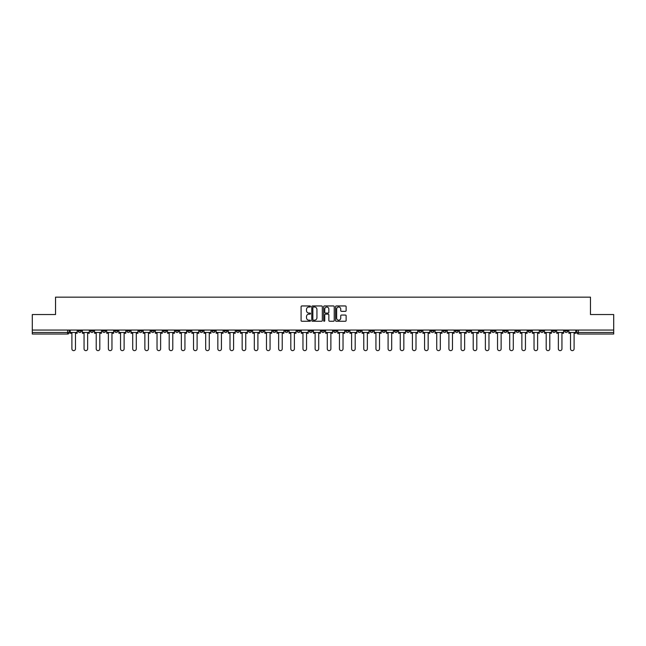 <?xml version="1.0" encoding="UTF-8"?>
<svg xmlns="http://www.w3.org/2000/svg" width="646" height="646" viewBox="0 0 646 646"><rect width="100%" height="100%" fill="white"/><g stroke="black" fill="none" stroke-linecap="round" stroke-linejoin="round"><path stroke-width="0.97" d="M310.524 306.487A0.533 0.533 0 0 0 309.991 305.954L301.86 305.954A0.767 0.767 0 0 0 301.093 306.721L301.093 320.497A0.767 0.767 0 0 0 301.86 321.256L309.991 321.256A0.533 0.533 0 0 0 310.524 320.723A0.533 0.533 0 0 0 309.991 320.19L308.941 320.19A2.447 2.447 0 0 1 306.495 317.735L306.495 316.588A2.447 2.447 0 0 1 308.941 314.142L309.991 314.142A0.533 0.533 0 0 0 310.524 313.609A0.533 0.533 0 0 0 309.991 313.068L308.941 313.068A2.447 2.447 0 0 1 306.495 310.621L306.495 309.474A2.447 2.447 0 0 1 308.941 307.028L309.991 307.028A0.533 0.533 0 0 0 310.524 306.487M479.534 330.058L479.534 330.913L482.659 330.913A1.558 1.558 0 0 1 481.092 332.472A1.558 1.558 0 0 1 479.534 330.913L479.534 330.058M406.568 330.058L406.568 330.913L409.685 330.913A1.558 1.558 0 0 1 408.127 332.472A1.558 1.558 0 0 1 406.568 330.913L406.568 330.058M394.407 330.058L394.407 330.913L397.524 330.913A1.558 1.558 0 0 1 395.966 332.472A1.558 1.558 0 0 1 394.407 330.913L394.407 330.058M321.442 330.058L321.442 330.913L324.558 330.913A1.558 1.558 0 0 1 323 332.472A1.558 1.558 0 0 1 321.442 330.913L321.442 330.058M309.281 330.058L309.281 330.913L312.398 330.913A1.558 1.558 0 0 1 310.839 332.472A1.558 1.558 0 0 1 309.281 330.913L309.281 330.058M297.12 330.058L297.12 330.913L300.237 330.913A1.558 1.558 0 0 1 298.678 332.472A1.558 1.558 0 0 1 297.12 330.913L297.12 330.058M272.798 330.058L272.798 330.913L275.915 330.913A1.558 1.558 0 0 1 274.356 332.472A1.558 1.558 0 0 1 272.798 330.913L272.798 330.058M248.476 330.913L248.476 330.058L248.476 330.913A1.558 1.558 0 0 0 250.034 332.472A1.558 1.558 0 0 1 248.476 330.913L251.593 330.913A1.558 1.558 0 0 1 250.034 332.472A1.558 1.558 0 0 0 251.593 330.913L251.593 330.058L251.593 330.913M236.315 330.913L236.315 330.058L236.315 330.913A1.558 1.558 0 0 0 237.873 332.472A1.558 1.558 0 0 1 236.315 330.913L239.432 330.913A1.558 1.558 0 0 1 237.873 332.472M224.154 330.913L224.154 330.058L224.154 330.913A1.558 1.558 0 0 0 225.712 332.472A1.558 1.558 0 0 1 224.154 330.913L227.271 330.913A1.558 1.558 0 0 1 225.712 332.472A1.558 1.558 0 0 0 227.271 330.913L227.271 330.058L227.271 330.913M211.993 330.058L211.993 330.913L215.11 330.913A1.558 1.558 0 0 1 213.551 332.472A1.558 1.558 0 0 1 211.993 330.913L211.993 330.058M199.832 330.058L199.832 330.913L202.949 330.913A1.558 1.558 0 0 1 201.391 332.472A1.558 1.558 0 0 1 199.832 330.913L199.832 330.058M187.671 330.058L187.671 330.913L190.788 330.913A1.558 1.558 0 0 1 189.23 332.472A1.558 1.558 0 0 1 187.671 330.913L187.671 330.058M175.51 330.913L175.51 330.058L175.51 330.913A1.558 1.558 0 0 0 177.069 332.472A1.558 1.558 0 0 1 175.51 330.913L178.627 330.913A1.558 1.558 0 0 1 177.069 332.472M151.18 330.913L151.18 330.058L151.18 330.913A1.558 1.558 0 0 0 152.747 332.472A1.558 1.558 0 0 1 151.18 330.913L154.305 330.913A1.558 1.558 0 0 1 152.747 332.472A1.558 1.558 0 0 0 154.305 330.913L154.305 330.058L154.305 330.913M139.019 330.913L139.019 330.058L139.019 330.913A1.558 1.558 0 0 0 140.578 332.472A1.558 1.558 0 0 1 139.019 330.913L142.144 330.913A1.558 1.558 0 0 1 140.578 332.472A1.558 1.558 0 0 0 142.144 330.913L142.144 330.058L142.144 330.913M126.858 330.913L126.858 330.058L126.858 330.913A1.558 1.558 0 0 0 128.417 332.472A1.558 1.558 0 0 1 126.858 330.913L129.983 330.913A1.558 1.558 0 0 1 128.417 332.472A1.558 1.558 0 0 0 129.983 330.913L129.983 330.058L129.983 330.913M114.697 330.913L114.697 330.058L114.697 330.913A1.558 1.558 0 0 0 116.256 332.472A1.558 1.558 0 0 1 114.697 330.913L117.822 330.913A1.558 1.558 0 0 1 116.256 332.472M102.536 330.913L102.536 330.058L102.536 330.913A1.558 1.558 0 0 0 104.095 332.472A1.558 1.558 0 0 1 102.536 330.913L105.653 330.913A1.558 1.558 0 0 1 104.095 332.472A1.558 1.558 0 0 0 105.653 330.913L105.653 330.058L105.653 330.913M90.375 330.913L90.375 330.058L90.375 330.913A1.558 1.558 0 0 0 91.934 332.472A1.558 1.558 0 0 1 90.375 330.913L93.492 330.913A1.558 1.558 0 0 1 91.934 332.472A1.558 1.558 0 0 0 93.492 330.913L93.492 330.058L93.492 330.913M345.36 311.348A0.767 0.767 0 0 0 346.127 310.581L346.127 306.721A0.767 0.767 0 0 0 345.36 305.954L336.332 305.954A0.767 0.767 0 0 0 335.565 306.721L335.565 320.497A0.767 0.767 0 0 0 336.332 321.256L345.36 321.256A0.767 0.767 0 0 0 346.127 320.497L346.127 315.821A0.767 0.767 0 0 0 345.36 315.062L341.5 315.062A0.767 0.767 0 0 0 340.733 315.821L340.733 318.139A2.043 2.043 0 0 1 338.69 320.19A2.043 2.043 0 0 1 336.639 318.139L336.639 309.071A2.043 2.043 0 0 1 338.69 307.028A2.043 2.043 0 0 1 340.733 309.071L340.733 310.581A0.767 0.767 0 0 0 341.5 311.348L345.36 311.348M32.3 330.058L32.3 314.545L55.532 314.545L55.532 297.16L590.468 297.16L590.468 314.545L613.7 314.545L613.7 330.058L32.3 330.058L32.3 332.472L69.17 332.472L69.17 330.058L69.17 332.472A1.558 1.558 0 0 1 67.612 334.03L32.3 334.03L32.3 332.472M322.33 306.721A0.767 0.767 0 0 0 321.563 305.954L312.535 305.954A0.767 0.767 0 0 0 311.768 306.721L311.768 320.497A0.767 0.767 0 0 0 312.535 321.256L321.563 321.256A0.767 0.767 0 0 0 322.33 320.497L322.33 306.721M324.437 305.954L333.465 305.954A0.767 0.767 0 0 1 334.232 306.721L334.232 320.497A0.767 0.767 0 0 1 333.465 321.256L329.597 321.256A0.767 0.767 0 0 1 328.838 320.497L328.838 314.909A0.767 0.767 0 0 0 328.071 314.142L325.503 314.142A0.767 0.767 0 0 0 324.744 314.909L324.744 320.723A0.533 0.533 0 0 1 324.203 321.256A0.533 0.533 0 0 1 323.67 320.723L323.67 306.721A0.767 0.767 0 0 1 324.437 305.954M576.83 330.058L576.83 332.472L613.7 332.472L613.7 334.03L578.388 334.03A1.558 1.558 0 0 1 576.83 332.472A1.558 1.558 0 0 0 578.388 334.03L578.388 330.058M613.7 330.058L613.7 332.472M567.786 330.058L567.786 330.913A1.558 1.558 0 0 1 566.227 332.472A1.558 1.558 0 0 1 564.669 330.913L567.786 330.913M564.669 330.058L564.669 330.913M555.625 330.058L555.625 330.913A1.558 1.558 0 0 1 554.066 332.472A1.558 1.558 0 0 1 552.508 330.913L555.625 330.913M552.508 330.058L552.508 330.913M543.464 330.913L543.464 330.058L543.464 330.913A1.558 1.558 0 0 1 541.905 332.472A1.558 1.558 0 0 1 540.347 330.913L543.464 330.913A1.558 1.558 0 0 1 541.905 332.472M540.347 330.058L540.347 330.913M531.303 330.058L531.303 330.913A1.558 1.558 0 0 1 529.744 332.472A1.558 1.558 0 0 1 528.178 330.913A1.558 1.558 0 0 0 529.744 332.472M528.178 330.058L528.178 330.913L531.303 330.913M519.142 330.058L519.142 330.913A1.558 1.558 0 0 1 517.583 332.472A1.558 1.558 0 0 1 516.017 330.913L519.142 330.913A1.558 1.558 0 0 1 517.583 332.472M516.017 330.058L516.017 330.913M506.981 330.058L506.981 330.913A1.558 1.558 0 0 1 505.422 332.472A1.558 1.558 0 0 1 503.856 330.913A1.558 1.558 0 0 0 505.422 332.472M503.856 330.058L503.856 330.913L506.981 330.913M494.82 330.058L494.82 330.913A1.558 1.558 0 0 1 493.253 332.472A1.558 1.558 0 0 1 491.695 330.913L494.82 330.913M491.695 330.058L491.695 330.913M482.659 330.058L482.659 330.913A1.558 1.558 0 0 1 481.092 332.472M470.49 330.058L470.49 330.913A1.558 1.558 0 0 1 468.931 332.472A1.558 1.558 0 0 1 467.373 330.913L470.49 330.913M467.373 330.058L467.373 330.913M458.329 330.058L458.329 330.913A1.558 1.558 0 0 1 456.77 332.472A1.558 1.558 0 0 1 455.212 330.913L458.329 330.913M455.212 330.058L455.212 330.913M446.168 330.058L446.168 330.913A1.558 1.558 0 0 1 444.61 332.472A1.558 1.558 0 0 1 443.051 330.913A1.558 1.558 0 0 0 444.61 332.472M443.051 330.058L443.051 330.913L446.168 330.913M434.007 330.058L434.007 330.913A1.558 1.558 0 0 1 432.449 332.472A1.558 1.558 0 0 1 430.89 330.913L434.007 330.913M430.89 330.058L430.89 330.913M421.846 330.058L421.846 330.913A1.558 1.558 0 0 1 420.288 332.472A1.558 1.558 0 0 1 418.729 330.913L421.846 330.913M418.729 330.058L418.729 330.913M409.685 330.058L409.685 330.913M397.524 330.058L397.524 330.913L397.524 330.058M385.363 330.058L385.363 330.913A1.558 1.558 0 0 1 383.805 332.472A1.558 1.558 0 0 1 382.246 330.913L385.363 330.913M382.246 330.058L382.246 330.913M373.202 330.058L373.202 330.913A1.558 1.558 0 0 1 371.644 332.472A1.558 1.558 0 0 1 370.085 330.913L373.202 330.913M370.085 330.058L370.085 330.913M361.041 330.058L361.041 330.913A1.558 1.558 0 0 1 359.483 332.472A1.558 1.558 0 0 1 357.924 330.913L361.041 330.913M357.924 330.058L357.924 330.913M348.88 330.058L348.88 330.913A1.558 1.558 0 0 1 347.322 332.472A1.558 1.558 0 0 1 345.763 330.913L348.88 330.913M345.763 330.058L345.763 330.913M336.719 330.058L336.719 330.913A1.558 1.558 0 0 1 335.161 332.472A1.558 1.558 0 0 1 333.602 330.913L336.719 330.913M333.602 330.058L333.602 330.913M324.558 330.058L324.558 330.913A1.558 1.558 0 0 1 323 332.472M312.398 330.058L312.398 330.913M300.237 330.913L300.237 330.058L300.237 330.913A1.558 1.558 0 0 1 298.678 332.472M288.076 330.058L288.076 330.913A1.558 1.558 0 0 1 286.517 332.472A1.558 1.558 0 0 1 284.959 330.913A1.558 1.558 0 0 0 286.517 332.472A1.558 1.558 0 0 0 288.076 330.913L284.959 330.913L284.959 330.058M275.915 330.913L275.915 330.058L275.915 330.913A1.558 1.558 0 0 1 274.356 332.472M263.754 330.058L263.754 330.913A1.558 1.558 0 0 1 262.195 332.472A1.558 1.558 0 0 1 260.637 330.913A1.558 1.558 0 0 0 262.195 332.472M260.637 330.058L260.637 330.913L263.754 330.913M239.432 330.058L239.432 330.913L239.432 330.058M215.11 330.913L215.11 330.058L215.11 330.913A1.558 1.558 0 0 1 213.551 332.472M202.949 330.913L202.949 330.058L202.949 330.913A1.558 1.558 0 0 1 201.391 332.472M190.788 330.913L190.788 330.058L190.788 330.913A1.558 1.558 0 0 1 189.23 332.472M178.627 330.058L178.627 330.913L178.627 330.058M166.466 330.913L166.466 330.058L166.466 330.913A1.558 1.558 0 0 1 164.908 332.472A1.558 1.558 0 0 1 163.341 330.913L166.466 330.913A1.558 1.558 0 0 1 164.908 332.472M163.341 330.058L163.341 330.913M117.822 330.058L117.822 330.913L117.822 330.058M81.331 330.058L81.331 330.913A1.558 1.558 0 0 1 79.773 332.472A1.558 1.558 0 0 1 78.214 330.913A1.558 1.558 0 0 0 79.773 332.472A1.558 1.558 0 0 0 81.331 330.913L81.331 330.058M78.214 330.058L78.214 330.913L81.331 330.913M67.612 330.058L67.612 334.03A1.558 1.558 0 0 0 69.17 332.472M313.375 307.028A0.533 0.533 0 0 0 312.842 307.561L312.842 319.649A0.533 0.533 0 0 0 313.375 320.19L314.489 320.19A2.447 2.447 0 0 0 316.936 317.735L316.936 309.474A2.447 2.447 0 0 0 314.489 307.028L313.375 307.028M328.838 309.111A2.043 2.043 0 0 0 326.787 307.06A2.043 2.043 0 0 0 324.744 309.111L324.744 312.309A0.767 0.767 0 0 0 325.503 313.068L328.071 313.068A0.767 0.767 0 0 0 328.838 312.309L328.838 309.111M70.228 332.472L70.228 333.255L71.9 333.255L71.9 348.84A1.793 1.793 149.7 0 0 73.692 350.633A1.793 1.793 149.7 0 0 75.485 348.84L75.485 333.255L77.165 333.255L77.165 332.472L70.228 332.472L70.228 330.058M77.165 332.472L77.165 330.058M82.389 332.472L82.389 333.255L84.061 333.255L84.061 348.84A1.793 1.793 149.7 0 0 85.853 350.633A1.793 1.793 149.7 0 0 87.646 348.84L87.646 333.255L89.326 333.255L89.326 332.472L82.389 332.472L82.389 330.058M89.326 332.472L89.326 330.058M94.55 332.472L94.55 333.255L96.222 333.255L96.222 348.84A1.793 1.793 149.7 0 0 98.014 350.633A1.793 1.793 149.7 0 0 99.807 348.84L99.807 333.255L101.487 333.255L101.487 332.472L94.55 332.472L94.55 330.058M101.487 332.472L101.487 330.058M106.711 332.472L106.711 333.255L108.383 333.255L108.383 348.84A1.793 1.793 149.7 0 0 110.175 350.633A1.793 1.793 149.7 0 0 111.968 348.84L111.968 333.255L113.648 333.255L113.648 332.472L106.711 332.472L106.711 330.058M113.648 332.472L113.648 330.058M118.872 332.472L118.872 333.255L120.544 333.255L120.544 348.84A1.793 1.793 149.7 0 0 122.336 350.633A1.793 1.793 149.7 0 0 124.129 348.84L124.129 333.255L125.809 333.255L125.809 332.472L118.872 332.472L118.872 330.058M125.809 332.472L125.809 330.058M131.033 332.472L131.033 333.255L132.705 333.255L132.705 348.84A1.793 1.793 149.7 0 0 134.497 350.633A1.793 1.793 149.7 0 0 136.298 348.84L136.298 333.255L137.969 333.255L137.969 332.472L131.033 332.472L131.033 330.058M137.969 332.472L137.969 330.058M143.194 332.472L143.194 333.255L144.865 333.255L144.865 348.84A1.793 1.793 149.7 0 0 146.666 350.633A1.793 1.793 149.7 0 0 148.459 348.84L148.459 333.255L150.13 333.255L150.13 332.472L143.194 332.472L143.194 330.058M150.13 332.472L150.13 330.058M155.355 332.472L155.355 333.255L157.035 333.255L157.035 348.84A1.793 1.793 149.7 0 0 158.827 350.633A1.793 1.793 149.7 0 0 160.62 348.84L160.62 333.255L162.291 333.255L162.291 332.472L155.355 332.472L155.355 330.058M162.291 332.472L162.291 330.058M167.516 332.472L167.516 333.255L169.195 333.255L169.195 348.84A1.793 1.793 149.7 0 0 170.988 350.633A1.793 1.793 149.7 0 0 172.781 348.84L172.781 333.255L174.452 333.255L174.452 332.472L167.516 332.472L167.516 330.058M174.452 332.472L174.452 330.058M179.677 332.472L179.677 333.255L181.356 333.255L181.356 348.84A1.793 1.793 149.7 0 0 183.149 350.633A1.793 1.793 149.7 0 0 184.942 348.84L184.942 333.255L186.613 333.255L186.613 332.472L179.677 332.472L179.677 330.058M186.613 332.472L186.613 330.058M191.838 332.472L191.838 333.255L193.517 333.255L193.517 348.84A1.793 1.793 149.7 0 0 195.31 350.633A1.793 1.793 149.7 0 0 197.103 348.84L197.103 333.255L198.774 333.255L198.774 332.472L191.838 332.472L191.838 330.058M198.774 332.472L198.774 330.058M203.999 332.472L203.999 333.255L205.678 333.255L205.678 348.84A1.793 1.793 149.7 0 0 207.471 350.633A1.793 1.793 149.7 0 0 209.264 348.84L209.264 333.255L210.935 333.255L210.935 332.472L203.999 332.472L203.999 330.058M210.935 332.472L210.935 330.058M216.16 332.472L216.16 333.255L217.839 333.255L217.839 348.84A1.793 1.793 149.7 0 0 219.632 350.633A1.793 1.793 149.7 0 0 221.425 348.84L221.425 333.255L223.096 333.255L223.096 332.472L216.16 332.472L216.16 330.058M223.096 332.472L223.096 330.058M228.321 332.472L228.321 333.255L230 333.255L230 348.84A1.793 1.793 149.7 0 0 231.793 350.633A1.793 1.793 149.7 0 0 233.586 348.84L233.586 333.255L235.257 333.255L235.257 332.472L228.321 332.472L228.321 330.058M235.257 332.472L235.257 330.058M240.482 332.472L240.482 333.255L242.161 333.255L242.161 348.84A1.793 1.793 149.7 0 0 243.954 350.633A1.793 1.793 149.7 0 0 245.746 348.84L245.746 333.255L247.418 333.255L247.418 332.472L240.482 332.472L240.482 330.058M247.418 332.472L247.418 330.058M252.643 332.472L252.643 333.255L254.322 333.255L254.322 348.84A1.793 1.793 149.7 0 0 256.115 350.633A1.793 1.793 149.7 0 0 257.907 348.84L257.907 333.255L259.579 333.255L259.579 332.472L252.643 332.472L252.643 330.058M259.579 332.472L259.579 330.058M264.803 332.472L264.803 333.255L266.483 333.255L266.483 348.84A1.793 1.793 149.7 0 0 268.276 350.633A1.793 1.793 149.7 0 0 270.068 348.84L270.068 333.255L271.74 333.255L271.74 332.472L264.803 332.472L264.803 330.058M271.74 332.472L271.74 330.058M276.964 332.472L276.964 333.255L278.644 333.255L278.644 348.84A1.793 1.793 149.7 0 0 280.437 350.633A1.793 1.793 149.7 0 0 282.229 348.84L282.229 333.255L283.901 333.255L283.901 332.472L276.964 332.472L276.964 330.058M283.901 332.472L283.901 330.058M289.125 332.472L289.125 333.255L290.805 333.255L290.805 348.84A1.793 1.793 149.7 0 0 292.598 350.633A1.793 1.793 149.7 0 0 294.39 348.84L294.39 333.255L296.07 333.255L296.07 332.472L289.125 332.472L289.125 330.058M296.07 332.472L296.07 330.058M301.286 332.472L301.286 333.255L302.966 333.255L302.966 348.84A1.793 1.793 149.7 0 0 304.759 350.633A1.793 1.793 149.7 0 0 306.551 348.84L306.551 333.255L308.231 333.255L308.231 332.472L301.286 332.472L301.286 330.058M308.231 332.472L308.231 330.058M313.447 332.472L313.447 333.255L315.127 333.255L315.127 348.84A1.793 1.793 149.7 0 0 316.92 350.633A1.793 1.793 149.7 0 0 318.712 348.84L318.712 333.255L320.392 333.255L320.392 332.472L313.447 332.472L313.447 330.058M320.392 332.472L320.392 330.058M325.608 332.472L325.608 333.255L327.288 333.255L327.288 348.84A1.793 1.793 149.7 0 0 329.08 350.633A1.793 1.793 149.7 0 0 330.873 348.84L330.873 333.255L332.553 333.255L332.553 332.472L325.608 332.472L325.608 330.058M332.553 332.472L332.553 330.058M337.769 332.472L337.769 333.255L339.449 333.255L339.449 348.84A1.793 1.793 149.7 0 0 341.241 350.633A1.793 1.793 149.7 0 0 343.034 348.84L343.034 333.255L344.714 333.255L344.714 332.472L337.769 332.472L337.769 330.058M344.714 332.472L344.714 330.058M349.93 332.472L349.93 333.255L351.61 333.255L351.61 348.84A1.793 1.793 149.7 0 0 353.402 350.633A1.793 1.793 149.7 0 0 355.195 348.84L355.195 333.255L356.875 333.255L356.875 332.472L349.93 332.472L349.93 330.058M356.875 332.472L356.875 330.058M362.099 332.472L362.099 333.255L363.771 333.255L363.771 348.84A1.793 1.793 149.7 0 0 365.563 350.633A1.793 1.793 149.7 0 0 367.356 348.84L367.356 333.255L369.036 333.255L369.036 332.472L362.099 332.472L362.099 330.058M369.036 332.472L369.036 330.058M374.26 332.472L374.26 333.255L375.932 333.255L375.932 348.84A1.793 1.793 149.7 0 0 377.724 350.633A1.793 1.793 149.7 0 0 379.517 348.84L379.517 333.255L381.197 333.255L381.197 332.472L374.26 332.472L374.26 330.058M381.197 332.472L381.197 330.058M386.421 332.472L386.421 333.255L388.093 333.255L388.093 348.84A1.793 1.793 149.7 0 0 389.885 350.633A1.793 1.793 149.7 0 0 391.678 348.84L391.678 333.255L393.357 333.255L393.357 332.472L386.421 332.472L386.421 330.058M393.357 332.472L393.357 330.058M398.582 332.472L398.582 333.255L400.254 333.255L400.254 348.84A1.793 1.793 149.7 0 0 402.046 350.633A1.793 1.793 149.7 0 0 403.839 348.84L403.839 333.255L405.518 333.255L405.518 332.472L398.582 332.472L398.582 330.058M405.518 332.472L405.518 330.058M410.743 332.472L410.743 333.255L412.414 333.255L412.414 348.84A1.793 1.793 149.7 0 0 414.207 350.633A1.793 1.793 149.7 0 0 416 348.84L416 333.255L417.679 333.255L417.679 332.472L410.743 332.472L410.743 330.058M417.679 332.472L417.679 330.058M422.904 332.472L422.904 333.255L424.575 333.255L424.575 348.84A1.793 1.793 149.7 0 0 426.368 350.633A1.793 1.793 149.7 0 0 428.161 348.84L428.161 333.255L429.84 333.255L429.84 332.472L422.904 332.472L422.904 330.058M429.84 332.472L429.84 330.058M435.065 332.472L435.065 333.255L436.736 333.255L436.736 348.84A1.793 1.793 149.7 0 0 438.529 350.633A1.793 1.793 149.7 0 0 440.322 348.84L440.322 333.255L442.001 333.255L442.001 332.472L435.065 332.472L435.065 330.058M442.001 332.472L442.001 330.058M447.226 332.472L447.226 333.255L448.897 333.255L448.897 348.84A1.793 1.793 149.7 0 0 450.69 350.633A1.793 1.793 149.7 0 0 452.483 348.84L452.483 333.255L454.162 333.255L454.162 332.472L447.226 332.472L447.226 330.058M454.162 332.472L454.162 330.058M459.387 332.472L459.387 333.255L461.058 333.255L461.058 348.84A1.793 1.793 149.7 0 0 462.851 350.633A1.793 1.793 149.7 0 0 464.644 348.84L464.644 333.255L466.323 333.255L466.323 332.472L459.387 332.472L459.387 330.058M466.323 332.472L466.323 330.058M471.548 332.472L471.548 333.255L473.219 333.255L473.219 348.84A1.793 1.793 149.7 0 0 475.012 350.633A1.793 1.793 149.7 0 0 476.805 348.84L476.805 333.255L478.484 333.255L478.484 332.472L471.548 332.472L471.548 330.058M478.484 332.472L478.484 330.058M483.709 332.472L483.709 333.255L485.38 333.255L485.38 348.84A1.793 1.793 149.7 0 0 487.173 350.633A1.793 1.793 149.7 0 0 488.965 348.84L488.965 333.255L490.645 333.255L490.645 332.472L483.709 332.472L483.709 330.058M490.645 332.472L490.645 330.058M495.87 332.472L495.87 333.255L497.541 333.255L497.541 348.84A1.793 1.793 149.7 0 0 499.334 350.633A1.793 1.793 149.7 0 0 501.135 348.84L501.135 333.255L502.806 333.255L502.806 332.472L495.87 332.472L495.87 330.058M502.806 332.472L502.806 330.058M508.031 332.472L508.031 333.255L509.702 333.255L509.702 348.84A1.793 1.793 149.7 0 0 511.503 350.633A1.793 1.793 149.7 0 0 513.295 348.84L513.295 333.255L514.967 333.255L514.967 332.472L508.031 332.472L508.031 330.058M514.967 332.472L514.967 330.058M520.192 332.472L520.192 333.255L521.871 333.255L521.871 348.84A1.793 1.793 149.7 0 0 523.664 350.633A1.793 1.793 149.7 0 0 525.456 348.84L525.456 333.255L527.128 333.255L527.128 332.472L520.192 332.472L520.192 330.058M527.128 332.472L527.128 330.058M532.352 332.472L532.352 333.255L534.032 333.255L534.032 348.84A1.793 1.793 149.7 0 0 535.825 350.633A1.793 1.793 149.7 0 0 537.617 348.84L537.617 333.255L539.289 333.255L539.289 332.472L532.352 332.472L532.352 330.058M539.289 332.472L539.289 330.058M544.513 332.472L544.513 333.255L546.193 333.255L546.193 348.84A1.793 1.793 149.7 0 0 547.986 350.633A1.793 1.793 149.7 0 0 549.778 348.84L549.778 333.255L551.45 333.255L551.45 332.472L544.513 332.472L544.513 330.058M551.45 332.472L551.45 330.058M556.674 332.472L556.674 333.255L558.354 333.255L558.354 348.84A1.793 1.793 149.7 0 0 560.147 350.633A1.793 1.793 149.7 0 0 561.939 348.84L561.939 333.255L563.611 333.255L563.611 332.472L556.674 332.472L556.674 330.058M563.611 332.472L563.611 330.058M568.835 332.472L568.835 333.255L570.515 333.255L570.515 348.84A1.793 1.793 149.7 0 0 572.308 350.633A1.793 1.793 149.7 0 0 574.1 348.84L574.1 333.255L575.772 333.255L575.772 332.472L568.835 332.472L568.835 330.058M575.772 332.472L575.772 330.058"/></g></svg>

